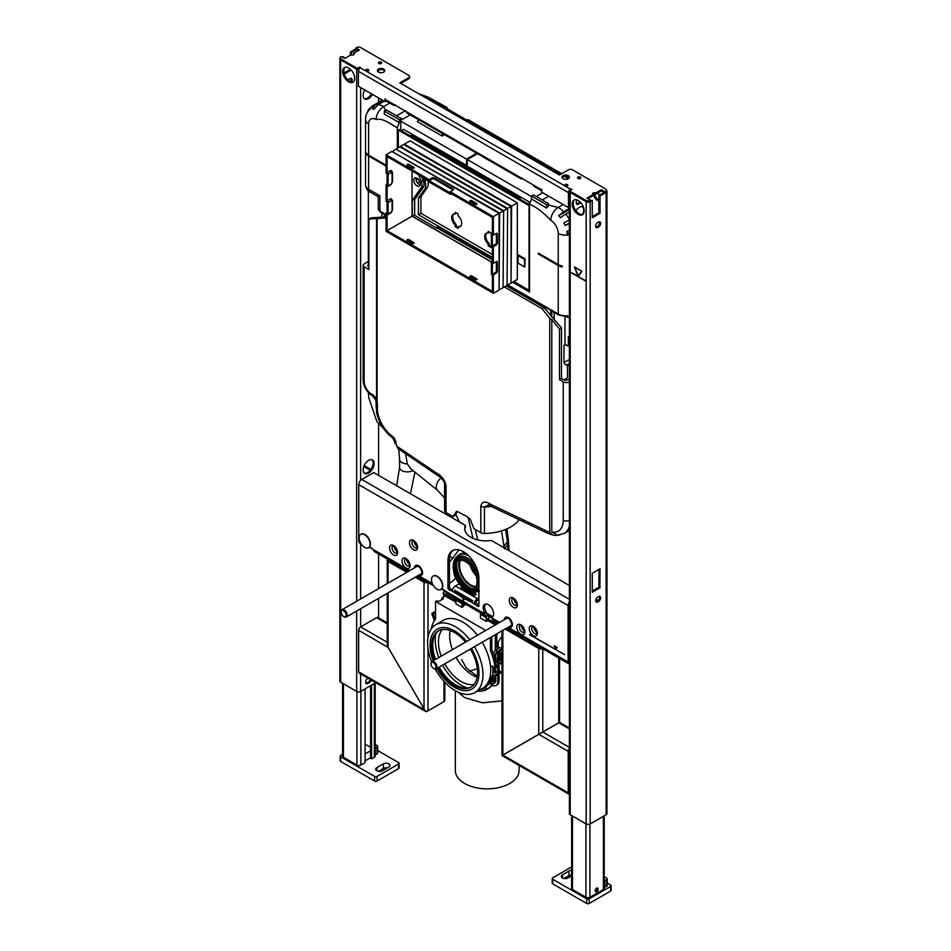 <?xml version="1.0" encoding="UTF-8"?>
<svg xmlns="http://www.w3.org/2000/svg" width="951" height="951" viewBox="0 0 951 951"><rect width="100%" height="100%" fill="white"/><g stroke="black" fill="none" stroke-linecap="round" stroke-linejoin="round"><path stroke-width="1.43" d="M443.844 108.259L446.863 107.368L447.588 108.985L466.798 120.076L465.55 120.801M502.247 139.345L468.558 119.897A3.531 2.033 120 0 0 466.798 120.076L500.476 139.524A3.531 2.033 -60 0 1 502.247 139.345A3.531 2.033 -60 0 1 502.473 139.524M561.768 173.712L502.996 139.773L499.976 140.677M567.462 377.832L564.026 379.829L567.462 377.832L567.462 365.933L569.387 364.827M564.751 344.868L563.979 345.32L563.979 362.533A2.817 1.629 -120 0 0 566.713 364.994L567.462 365.933M563.979 345.32A2.817 1.629 60 0 1 564.312 344.999A2.817 1.629 60 0 1 564.977 344.88L568.341 345.451L568.341 336.713A5.647 3.257 -0 0 0 569.387 336.725M567.117 345.795L569.387 344.856M386.094 166.092L368.619 156.012L368.619 189.285A10.58 6.11 180 0 1 365.529 184.969C366.515 189.332 367.942 191.638 369.796 191.876A5.647 3.257 -60 0 1 368.619 189.285L379.901 195.799L378.248 196.75L378.248 208.768A5.647 3.257 180 0 0 379.901 211.074A2.116 1.224 120 0 0 380.341 212.037L386.094 215.354M569.387 266.03A10.58 6.11 180 0 1 569.197 266.066L569.387 266.827M563.23 204.56L558.237 207.437A21.172 12.22 60 0 1 563.681 211.764L569.387 208.483M569.387 211.954L565.726 214.07A21.172 12.22 60 0 1 569.387 219.622M579.635 214.011L579.991 213.809A21.172 12.22 60 0 1 580.229 214.26M569.387 317.17A10.58 6.11 -0 0 1 567.64 317.444L567.64 315.72L566.867 316.671L558.677 314.995A2.116 1.224 120 0 1 558.237 314.032L507.834 284.931M567.64 315.72A10.58 6.11 180 0 1 558.237 314.032L558.237 265.484L538.278 253.965L538.278 253.097L558.237 264.616L558.237 233.364A10.58 6.11 -120 0 0 550.748 220.394A10.58 6.11 -60 0 1 558.237 207.437L548.501 205.036M531.538 196.061L546.504 204.703L548.501 203.55L533.535 194.907L531.538 196.061L531.538 198.973L529.541 204.12L529.541 291.993L512.577 282.197M397.316 148.237L397.316 127.779L399.313 122.631L399.313 119.719L401.31 118.566L386.344 109.924L384.347 111.077L399.313 119.719M368.619 155.144A10.58 6.11 180 0 1 366.111 152.838L366.111 153.693L386.094 165.236L368.619 155.144L368.619 123.892A10.58 6.11 -120 0 1 376.109 119.576C383.182 117.698 390.243 124.129 397.316 127.779M558.237 265.484A10.58 6.11 -0 0 0 562.243 266.934L562.243 266.066A10.58 6.11 180 0 1 558.237 264.616M531.538 198.973L546.504 208.067L548.501 205.951L548.501 203.55M479.066 154.609A12.767 7.37 180 0 1 477.236 153.8L467.298 159.542L531.538 196.631M536.281 196.488L542.771 192.744M567.117 185.6L566.071 186.206M548.751 196.203L542.272 199.948M567.64 317.444L566.356 316.695M563.681 211.764L558.689 215.687A19.056 10.996 60 0 1 560.484 217.731A10.58 2.235 -38.8 0 1 565.726 214.07M569.387 230.546L566.844 231.248A19.056 10.996 60 0 1 567.165 233.708A10.58 5.551 -4.2 0 0 569.387 233.292M569.506 219.859L563.907 222.974A19.056 10.996 60 0 1 565.108 225.518A10.58 1.866 -22.7 0 0 569.387 223.533M558.689 215.687L569.387 209.517M562.243 266.934L539.027 253.525L538.278 253.965M565.108 225.518L569.387 223.045M567.165 233.708L569.387 232.424M384.347 111.077L384.347 114.084L399.313 122.631M385.559 110.375L383.598 106.607A21.172 12.22 -120 0 0 378.141 104.646L374.159 109.163A19.056 10.996 60 0 0 372.364 109.127L375.098 107.546M400.811 130.37L400.811 121.157L466.549 159.114L476.487 153.373A12.767 7.37 180 0 1 475.084 152.315M401.31 118.566L400.811 121.157M365.683 117.377A19.056 10.996 60 0 1 365.98 115.416A19.056 10.996 60 0 1 366.004 115.297L369.059 108.949A10.58 8.44 39 0 0 367.74 111.564A19.056 10.996 60 0 1 368.94 110.411L372.316 106.013M370.319 107.736A10.58 8.44 39 0 0 369.059 108.949M383.11 100.568L376.109 104.598A10.58 8.345 84.9 0 0 372.364 109.127M366.111 153.693A10.58 6.11 -0 0 0 368.619 156.012M384.156 101.175L378.141 104.646M467.298 159.542L467.298 166.163M502.722 139.666L501.236 139.952L560.733 174.306M477.2 153.539L476.487 153.373M466.549 165.736L466.549 159.114M411.533 136.564L411.533 135.125L410.285 135.85L401.31 130.667L403.557 129.36L467.298 165.736M499.227 140.237L500.476 139.524M396.567 115.82L405.554 110.637M410.214 114.857L401.31 120.004M418.642 119.731L417.382 121.716L442.203 136.041L444.557 134.685M442.203 133.33L442.203 136.041M446.34 109.71L447.588 108.985M546.504 204.703L546.504 208.067M563.979 362.533L569.387 359.407M502.913 547.122L507.477 542.011L508.024 537.481M508.06 537.707L507.489 542.058L502.96 547.158M507.977 536.982L507.537 542.058L502.996 547.182M504.375 549.024L507.763 544.638L508.286 539.788M508.155 538.016L508.844 545.922L508.262 549.904L508.916 547.051M504.054 546.421A194.551 94.197 -126.9 0 1 504.244 547.895A195.252 94.601 -126.9 0 0 504.054 546.421L501.45 530.908M460.676 560.175A16.119 9.308 -120 0 0 462.852 576.52A16.119 9.308 -120 0 0 475.916 586.589M472.611 568.591A14.717 8.5 -120 0 0 474.597 572.026M458.156 560.65A16.119 9.308 -120 0 0 455.315 567.699A16.119 9.308 -120 0 0 466.715 587.456A16.119 9.308 -120 0 0 472.183 589.002A16.119 9.308 -120 0 0 474.24 588.526M465.55 561.649A16.119 9.308 -120 0 0 460.213 560.175A16.119 9.308 -120 0 0 457.609 560.924A16.119 9.308 -120 0 0 456.551 577.507A16.119 9.308 -120 0 0 471.137 589.596A16.119 9.308 -120 0 0 473.741 588.859A16.119 9.308 -120 0 0 477.081 581.62M471.007 590.06A16.476 9.51 -120 0 0 477.081 581.762A16.476 9.51 -120 0 0 465.431 561.577A16.476 9.51 -120 0 0 454.138 571.848A16.476 9.51 -120 0 0 471.007 590.06M464.385 552.293A20.458 11.816 -120 0 0 462.673 552.995A20.458 11.816 -120 0 0 462.103 553.363M507.549 549.809L508.119 548.965L508.262 549.904A21.314 12.672 -56.2 0 1 508.286 550.225M507.537 542.058A71.432 44.328 -141 0 1 507.763 544.638A174.259 60.032 103.9 0 1 508.119 548.965L508.191 548.846A172.583 58.166 103.4 0 0 507.822 544.483A72.133 44.887 -141.2 0 0 507.608 541.904M457.181 511.507L455.636 515.002L452.949 516.548L456.694 511.222L466.596 516.357L470.163 518.996L473.907 528.649L480.826 532.643A4.945 2.853 0 0 0 484.451 533.475L484.451 506.978L488.255 505.029L490.05 505.647A4.945 2.853 -60 0 1 489.028 503.388C484.523 500.927 481.788 501.843 480.826 506.134L480.826 532.643M444.592 484.118L444.592 510.461A4.945 2.853 0 0 0 444.592 510.544A4.945 2.853 0 0 0 446.043 512.565L452.949 516.548M559.901 534.973L554.599 535.496L551.794 534.7L549.749 532.215L549.749 318.323L542.022 308.695L504.351 286.952M386.094 218.671L384.846 217.957L377.107 218.647L377.095 407.967L376.56 412.354L375.907 400.323M519.198 519.721A38.813 22.408 180 0 1 484.451 533.475M386.094 216.864L370.866 217.862L368.869 219.015L377.107 218.647M569.387 379.033L568.46 379.568A3.531 2.033 180 0 1 563.479 379.568L561.482 378.415L561.482 327.905L544.02 307.542L506.336 285.799M368.869 267.219A3.531 2.033 180 0 1 367.835 265.769A3.531 2.033 180 0 1 368.346 264.723M569.387 526.331A28.934 16.702 -120 0 1 564.216 533.404L557.524 535.187L551.794 532.085L551.794 319.5L559.485 329.058L559.485 379.568L561.482 378.415M559.485 379.568L563.23 381.731L563.23 520.161A4.945 2.853 0 0 0 569.387 520.542M569.387 382.112A4.945 2.853 180 0 1 563.23 381.731M376.453 402.511L376.453 406.588C376.358 408.728 376.251 408.478 376.12 405.851L376.12 401.774A3.531 2.033 0 0 0 376.453 402.511L376.56 400.026A7.097 4.101 -120 0 0 372.114 394.368L371.365 393.94A10.188 5.884 60 0 1 364.162 381.458L364.162 266.803A3.531 2.033 180 0 1 363.127 265.365A3.531 2.033 180 0 1 363.627 264.33A4.945 2.853 180 0 1 364.388 263.76L368.346 261.466M364.162 266.803L368.869 269.525L368.869 219.015M376.12 401.774L375.74 399.789L372.103 395.557A3.531 2.033 120 0 1 371.365 393.94M376.56 400.026L376.56 218.326M444.592 483.964A4.945 2.853 0 0 0 444.592 484.035C444.89 482.264 442.988 479.613 438.863 476.094A4.945 2.853 -60 0 1 438.851 476.094L436.961 474.989L436.14 472.849L397.435 446.601A2.116 1.224 60 0 1 396.068 444.081L396.068 443.499A4.945 2.853 0 0 1 394.617 441.49L392.739 438.078C384.347 431.552 378.95 422.922 376.525 412.187L376.56 412.354M549.749 318.323L551.794 319.5M559.485 329.058L561.482 327.905M542.022 308.695L544.02 307.542M438.851 476.094A4.945 2.853 -60 0 1 437.829 473.824L436.14 472.849M554.599 535.496L548.358 533.606L491.976 506.752L490.716 504.363L489.028 503.388M386.094 217.232L384.846 217.957M421.614 176.517L423.326 180.94A7.763 4.482 60 0 1 423.326 187.276L414.684 199.567L414.684 215.413L436.937 228.264L437.781 227.598M458.192 228.49L458.192 226.79A7.061 4.077 -120 0 0 460.225 226.54A7.061 4.077 -120 0 0 458.192 215.794L458.192 214.094L455.196 212.358L455.196 214.07A7.061 4.077 -120 0 0 453.163 214.32A7.061 4.077 -120 0 0 455.196 225.066L455.196 226.766L458.192 228.49M491.37 235.028A7.061 4.077 -120 0 0 491.168 234.838L491.168 233.138L488.184 231.402L488.184 233.114A7.061 4.077 -120 0 0 486.151 233.364A7.061 4.077 -120 0 0 488.184 244.098L488.184 245.81L491.168 247.533L491.168 245.834A7.061 4.077 -120 0 0 491.429 245.881M427.463 179.905A10.128 5.849 60 0 1 427.272 187.644L420.913 196.679L420.913 213.262L492.368 254.511M455.196 214.07L456.195 212.941M453.698 214.094A7.061 4.077 -120 0 0 456.195 224.484L456.195 226.195L458.192 227.348M455.196 225.066L456.195 224.484M455.196 226.766L456.195 226.195M488.184 245.81L489.183 245.227L491.168 246.38M488.184 244.098L489.183 243.527L489.183 245.227M458.192 226.79L459.19 226.219A7.061 4.077 -120 0 0 460.688 226.195M488.184 233.114L489.183 231.985M486.686 233.138A7.061 4.077 -120 0 0 489.183 243.527M492.368 257.388L418.428 214.7L418.428 198.117L424.776 189.083A10.128 5.849 -120 0 0 424.776 180.809L423.54 177.635M418.428 198.117L420.913 196.679M418.428 214.7L420.913 213.262M436.937 228.264L436.937 227.111L492.368 259.124M411.533 135.125L520.316 197.927L519.068 198.652L528.043 203.835L529.671 202.896M420.318 183.983A4.66 2.687 60 0 1 419.355 186.123A4.66 2.687 60 0 1 414.695 183.424A4.66 2.687 60 0 1 414.695 178.051A4.66 2.687 60 0 1 418.285 179.299A4.66 2.687 60 0 1 420.318 183.983M491.405 261.905L412.282 216.222L412.282 200.352L421.352 187.466A7.061 4.077 -120 0 0 421.352 181.7L418.678 174.829M416.11 177.908A4.66 2.687 -120 0 0 416.942 182.128A4.66 2.687 -120 0 0 420.187 184.969M414.684 215.009L414.529 199.056L423.587 186.17A7.061 4.077 -120 0 0 424.015 185.314M414.529 199.056L412.282 200.352M414.529 214.926L412.282 216.222M492.368 259.873L437.282 228.062M518.818 255.26L518.069 255.688L518.069 263.177L524.56 266.922L524.56 259.433L518.069 255.688L518.069 254.82L525.059 258.862L524.809 266.779M466.917 165.95L529.826 202.266M476.677 278.809A1.129 0.654 180 0 1 475.084 279.737L470.186 276.907A1.129 0.654 180 0 1 471.791 275.98L476.677 278.809L476.677 279.737M476.677 203.478A1.129 0.654 180 0 1 475.084 204.394L470.186 201.576A1.129 0.654 180 0 1 471.791 200.649L476.677 203.478L476.677 204.394M476.285 279.879L471.791 277.288A1.129 0.654 -0 0 0 470.579 277.133M476.285 204.548L471.791 201.945A1.129 0.654 -0 0 0 470.579 201.802M413.804 242.505A1.129 0.654 180 0 1 412.211 243.432L407.325 240.615A1.129 0.654 180 0 1 408.918 239.688L413.804 242.505L413.804 243.432M413.804 167.174A1.129 0.654 180 0 1 412.211 168.101L407.325 165.272A1.129 0.654 180 0 1 408.918 164.357L413.804 167.174L413.804 168.101M413.412 243.575L408.918 240.983A1.129 0.654 -0 0 0 407.717 240.841M413.412 168.244L408.918 165.652A1.129 0.654 -0 0 0 407.717 165.498M495.364 244.312A1.415 0.82 120 0 0 496.363 242.576L496.363 233.364A1.415 0.82 -60 0 1 497.064 233.292A1.415 0.82 -60 0 1 497.361 233.934L497.361 243.159A1.415 0.82 -60 0 1 496.363 244.882L493.367 246.618L492.368 246.036L495.364 244.312L496.363 244.882M492.368 246.036L492.368 234.517L493.367 235.087L496.363 233.364L497.361 233.934M497.361 262.167L497.361 271.392A1.415 0.82 -60 0 1 496.363 273.115L493.367 274.851L492.368 274.268L495.364 272.545A1.415 0.82 120 0 0 496.363 270.809L496.363 261.596A1.415 0.82 -60 0 1 497.064 261.525A1.415 0.82 -60 0 1 497.361 262.167L496.363 261.596L493.367 263.32L493.367 246.618M492.368 274.268L492.368 262.749L493.367 263.32M493.367 235.087L493.367 216.65L450.203 191.733L450.203 192.887L429.246 180.785L429.246 179.632L386.094 154.716L386.094 173.153L387.081 173.736L387.081 185.255L386.094 184.672L386.094 201.386L387.081 201.969L387.081 213.488L386.094 212.905L386.094 231.343L493.367 293.288L493.367 274.851M493.367 293.288L499.085 289.984L499.085 213.357L391.8 151.423L386.094 154.716M493.367 216.65L499.632 213.036L499.085 289.354M451.618 193.849L450.917 194.254A1.415 0.82 60 0 0 451.202 193.612L492.368 217.375L492.368 233.364A1.415 0.82 -120 0 0 491.667 233.292A1.415 0.82 -120 0 0 491.37 233.934L491.37 245.465A1.415 0.82 -120 0 0 492.368 247.189L492.368 261.596A1.415 0.82 -120 0 0 491.667 261.525A1.415 0.82 -120 0 0 491.37 262.167L491.37 273.698A1.415 0.82 -120 0 0 492.368 275.421L492.368 291.41L387.081 230.629L387.081 214.641A1.415 0.82 60 0 0 387.794 214.712L390.79 212.976A1.415 0.82 -120 0 0 391.075 212.335L388.079 214.058A1.415 0.82 60 0 1 387.794 214.712M386.094 184.672L387.081 184.102M386.094 212.905L387.081 212.335M450.917 194.254A1.415 0.82 60 0 1 450.203 194.182L429.246 182.081A1.415 0.82 60 0 1 428.247 180.357L387.081 156.594L387.081 172.583A1.415 0.82 60 0 1 388.079 174.306L388.079 185.825A1.415 0.82 60 0 1 387.794 186.479A1.415 0.82 60 0 1 387.081 186.408L387.081 200.816A1.415 0.82 60 0 1 388.079 202.539L388.079 214.058M387.081 172.583L390.076 170.847A1.415 0.82 60 0 1 391.075 172.583A1.415 0.82 -60 0 1 392.074 173.153L392.074 182.378A1.415 0.82 180 0 0 392.49 181.796L392.49 172.583A1.415 0.82 180 0 1 392.074 173.153L392.074 181.225M390.076 170.847A2.817 1.629 -60 0 1 391.491 170.704L392.49 172.583M387.081 200.816L390.076 199.08A2.817 1.629 -60 0 1 391.491 198.937L392.49 200.816A1.415 0.82 180 0 1 392.074 201.386L392.074 210.611A1.415 0.82 -60 0 1 391.075 212.335M429.246 179.632L432.241 177.908A1.415 0.82 180 0 1 434.238 177.908L453.199 188.857A1.415 0.82 180 0 1 453.615 189.427A1.415 0.82 180 0 1 453.199 190.01L450.203 191.733M429.246 180.785L432.241 179.061A1.415 0.82 180 0 1 434.238 179.061L453.199 190.01L453.199 188.857M387.081 230.629L412.033 216.222L491.382 262.036M412.033 170.99L412.033 216.222M499.085 289.068L499.632 289.675L503.079 287.678L503.626 210.73L503.079 287.047M392.608 151.875L499.632 213.036L503.079 211.051L395.794 149.117L392.347 151.732M503.079 286.762L503.626 287.368L507.073 285.371L507.608 208.435L507.073 284.741M396.591 149.569L503.626 210.73L507.073 208.744L399.789 146.811L396.341 149.426M507.073 284.456L507.608 285.062L511.056 283.077L511.056 206.438L403.783 144.504L400.335 146.49L507.608 208.435L511.602 206.129L511.056 282.447M511.056 282.15L511.602 282.756L517.32 279.451L517.32 202.825L410.036 140.891L404.33 144.183L511.602 206.129L517.32 202.825M398.314 147.655L398.314 130.085L529.041 205.559L529.041 290.257L513.825 281.472M529.541 204.703L399.313 129.514L398.314 130.085M444.592 497.955L437.531 490.3A7.763 4.482 -60 0 1 436.414 488.303A7.763 4.482 -60 0 1 441.133 477.901M442.477 585.982A7.763 4.482 60 0 1 440.86 589.537A7.763 4.482 60 0 1 433.097 585.055A7.763 4.482 60 0 1 433.109 576.092A7.763 4.482 60 0 1 439.089 578.172A7.763 4.482 60 0 1 442.477 585.982M437.543 490.3L411.046 469.033L407.254 463.862L405.625 453.734M370.117 544.21A7.763 4.482 60 0 1 368.512 547.764A7.763 4.482 60 0 1 360.75 543.283A7.763 4.482 60 0 1 360.75 534.319A7.763 4.482 60 0 1 366.729 536.4A7.763 4.482 60 0 1 370.117 544.21M488.327 615.915L489.076 617.865L487.827 618.59L487.827 620.575L486.33 621.443L480.35 617.984L480.612 612.884M486.33 621.443L486.33 617.639L480.35 614.191M486.33 617.639L486.698 615.879M464.587 603.635L463.375 604.467L463.375 606.465L461.889 607.332L462.15 602.233M461.889 607.332L455.898 603.873L455.898 600.069L461.889 603.528M455.898 600.069L456.159 598.773M445.163 595.944L441.93 597.822L443.428 598.678L438.435 601.567L436.937 600.699L435.57 601.496L485.723 630.454M502.021 636.005L498.193 641.973L498.193 646.205L496.814 647.001L496.814 633.818M502.021 658.472A45.862 26.485 -120 0 0 499.929 650.841M498.942 648.083A45.862 26.485 -120 0 0 498.193 646.205M441.93 599.546L441.93 597.822M431.243 628.92A45.862 26.485 -120 0 1 435.57 618.982L435.57 601.496M491.952 666.021L495.091 667.84L496.47 667.043A45.862 26.485 -120 0 0 491.822 649.878L491.822 636.706M490.454 637.491L490.454 650.674L491.822 649.878M495.316 634.686L495.316 650.353M499.061 662.776L501.462 664.167A45.862 26.485 -120 0 0 499.061 653.182M497.563 648.867A45.862 26.485 -120 0 0 496.814 647.001M490.454 665.736L491.453 666.306M495.091 667.84A45.862 26.485 -120 0 0 490.454 650.674M492.202 666.164L490.585 667.103M494.318 667.388L494.318 672.63A1.759 1.022 60 0 1 496.018 673.807A1.759 1.022 60 0 1 495.946 675.745A1.759 1.022 60 0 1 494.318 674.937L494.318 681.273A5.647 3.257 60 0 1 493.153 683.852A5.647 3.257 60 0 1 490.336 683.579L491.608 684.316A6.348 3.661 -120 0 0 490.336 683.793L490.336 682.212A8.214 4.743 60 0 1 491.608 682.782L490.336 682.045A3.78 2.175 -120 0 0 492.214 682.236A3.78 2.175 -120 0 0 492.82 681.51L492.82 666.532M488.018 682.39L490.336 682.212M490.336 683.793L487.673 684.435L485.093 686.693A39.514 22.812 60 0 1 482.644 688.5A39.514 22.812 60 0 1 479.839 689.725M495.055 659.507A1.759 1.022 60 0 1 496.22 661.064A1.759 1.022 60 0 1 495.946 662.49L497.444 661.623A1.759 1.022 -120 0 0 497.813 660.814A1.759 1.022 -120 0 0 497.123 659.126A1.759 1.022 -120 0 0 495.816 658.508L495.816 654.371L494.318 655.227L494.318 656.879M495.816 658.508L494.924 659.031M495.816 654.371L497.813 651.53L497.813 674.069A1.759 1.022 -120 0 0 497.123 672.381A1.759 1.022 -120 0 0 495.816 671.763L494.318 672.63M495.816 671.763L495.816 667.424M492.82 680.607L490.336 682.045M493.177 653.396L495.495 650.115A1.058 0.606 60 0 1 496.779 651.732L494.318 655.227M434.417 620.599L431.98 614.322A1.058 0.606 60 0 1 433.276 614.191L435.285 619.351M495.946 675.745L497.444 674.877A1.759 1.022 -120 0 0 497.813 674.069L497.813 681.558A8.464 4.886 60 0 1 496.065 685.433L497.314 684.72A8.464 4.886 -120 0 0 499.061 680.845L499.061 650.805L497.813 651.53M499.061 652.077L501.022 649.283L496.779 651.732M496.065 685.433A8.464 4.886 60 0 1 491.822 685.017L493.105 685.754A3.531 2.033 -120 0 0 491.334 685.576A3.531 2.033 -120 0 0 491.001 685.861A42.343 24.441 60 0 1 487.055 689.225A42.343 24.441 60 0 1 486.211 689.677A1.759 1.022 -120 0 0 486.532 688.381A1.759 1.022 -120 0 0 485.545 686.836L484.047 687.692A1.759 1.022 60 0 1 485.034 689.249A1.759 1.022 60 0 1 484.725 690.521A1.759 1.022 60 0 1 483.465 690.153A1.759 1.022 60 0 1 482.609 688.524L485.64 686.777A39.514 22.812 -120 0 0 489.099 683.9M493.153 683.852L494.651 682.996A5.647 3.257 -120 0 0 495.816 680.405L495.816 675.792M501.022 649.283A1.058 0.606 -120 0 0 499.727 647.667L495.768 649.949M499.061 660.695L500.19 660.042A1.759 1.022 -120 0 0 500.404 658.461A1.759 1.022 -120 0 0 499.061 656.963M499.061 673.95L500.19 673.296A1.759 1.022 -120 0 0 500.404 671.715A1.759 1.022 -120 0 0 499.061 670.205M487.055 689.225L488.303 688.5A42.343 24.441 -120 0 0 492.024 685.409M484.023 690.533A42.343 24.441 60 0 1 477.414 691.115M433.941 621.383L433.941 619.374M486.187 689.677A1.759 1.022 -120 0 0 486.223 689.665L484.725 690.521M343.917 616.64A4.232 2.449 -120 0 0 344.179 616.807A4.232 2.449 -120 0 0 346.295 617.021A4.232 2.449 -120 0 0 347.174 615.083A4.232 2.449 -120 0 0 345.32 610.815A4.232 2.449 -120 0 0 342.063 609.686A4.232 2.449 -120 0 0 341.183 611.624A4.232 2.449 -120 0 0 341.195 611.933M346.176 615.083A3.531 2.033 60 0 1 343.68 616.521A3.531 2.033 60 0 1 341.183 612.194A3.531 2.033 60 0 1 343.68 610.756A3.531 2.033 60 0 1 346.176 615.083M433.727 668.494A4.232 2.449 -120 0 0 433.989 668.66A4.232 2.449 -120 0 0 436.105 668.874A4.232 2.449 -120 0 0 436.985 666.936A4.232 2.449 -120 0 0 435.142 662.669A4.232 2.449 -120 0 0 431.873 661.539A4.232 2.449 -120 0 0 430.993 663.477A4.232 2.449 -120 0 0 431.005 663.786M435.986 666.936A3.531 2.033 60 0 1 433.49 668.375A3.531 2.033 60 0 1 430.993 664.048A3.531 2.033 60 0 1 433.49 662.609A3.531 2.033 60 0 1 435.986 666.936M364.281 98.583A7.763 4.482 120 0 0 371.508 93.864M372.507 94.446A7.763 4.482 -60 0 1 364.744 98.928A7.763 4.482 -60 0 1 363.139 95.373A7.763 4.482 -60 0 1 364.744 89.965M365.873 683.234A3.174 1.831 120 0 0 366.884 682.925L368.37 682.057A3.174 1.831 120 0 0 370.355 679.549M371.354 680.12A3.174 1.831 -60 0 1 369.368 682.64L367.871 683.496A3.174 1.831 -60 0 1 366.29 683.65A3.174 1.831 -60 0 1 365.802 681.106A3.174 1.831 -60 0 1 367.871 678.313L368.049 678.218M364.281 473.087A7.763 4.482 120 0 0 371.508 468.379A7.763 4.482 120 0 0 371.972 459.761M363.139 469.889A7.763 4.482 -60 0 1 366.527 462.067A7.763 4.482 -60 0 1 372.507 459.987A7.763 4.482 -60 0 1 372.507 468.95A7.763 4.482 -60 0 1 364.744 473.432A7.763 4.482 -60 0 1 363.139 469.889M348.114 80.122A2.996 1.736 -60 0 1 349.29 79.028L350.039 78.588A2.996 1.736 -60 0 1 351.537 78.446A2.996 1.736 -60 0 1 351.49 81.976M350.36 81.608A2.996 1.736 120 0 0 350.955 78.303M350.36 55.217L350.562 51.925L351.561 52.507L351.359 54.849M350.562 52.222L351.561 52.792M343.786 72.264L343.977 68.9M343.775 57.06L342.182 56.763M343.977 57.809L343.977 57.167M350.36 52.329L351.359 52.911M343.929 73.037L350.408 69.304M351.133 70.041L344.203 74.035M355.9 48.846L350.562 51.925M356.649 49.571L351.561 52.507M344.963 67.343A8.464 4.886 -120 0 0 344.274 74.249A8.464 4.886 -120 0 0 349.659 81.251A8.464 4.886 -120 0 0 353.368 81.917M348.66 81.834A8.464 4.886 60 0 1 343.133 74.368A8.464 4.886 60 0 1 344.428 67.58A8.464 4.886 60 0 1 352.904 72.478A8.464 4.886 60 0 1 352.904 82.25A8.464 4.886 60 0 1 348.66 81.834M343.775 57.001L343.18 57.345M340.684 682.2A2.817 1.629 180 0 1 339.852 681.047L339.852 58.784A2.817 1.629 0 0 0 340.684 59.937L340.684 682.2L356.649 691.425L356.649 611.041M340.101 58.118A2.817 1.629 0 0 0 339.852 58.784M356.649 601.258L356.649 69.161L340.684 59.937M357.54 69.506A2.817 1.629 0 0 0 358.836 69.625M375.776 682.675L360.643 691.425A2.817 1.629 180 0 1 356.649 691.425M359.454 68.674A1.415 0.82 180 0 1 358.729 68.817M378.605 70.172L378.605 72.181M378.605 97.965L378.605 102.328M378.605 423.766L378.605 475.357M378.605 553.993L378.605 588.586M378.605 598.357L378.605 618.828M574.88 267.469L578.196 276.004L581.75 271.142L574.88 267.469L581.75 271.142M578.196 276.004L581.501 271.285M578.125 276.384L574.452 266.934L581.941 271.249L578.267 276.468L585.685 281.044L570.707 272.402L578.267 275.956M570.707 272.402L585.685 280.759M606.465 190.378A2.817 1.629 180 0 1 606.964 191.306L606.964 813.569A2.817 1.629 0 0 1 606.132 814.722L590.167 823.935A2.817 1.629 0 0 1 586.173 823.935L570.208 814.722L570.208 192.459L586.173 201.671A2.817 1.629 180 0 0 590.167 201.671L592.271 200.459L590.416 200.376M578.196 214.344A8.464 4.886 60 0 1 572.668 206.89A8.464 4.886 60 0 1 573.964 200.102A8.464 4.886 60 0 1 582.428 204.988A8.464 4.886 60 0 1 582.428 214.771A8.464 4.886 60 0 1 578.196 214.344M575.854 210.67A7.763 4.482 -60 0 1 583.07 207.056A7.763 4.482 -60 0 1 583.534 207.389M582.559 214.522A7.763 4.482 120 0 0 582.547 206.819M580.728 202.634A3.174 1.831 -60 0 1 579.944 203.252L578.446 204.12A3.174 1.831 -60 0 1 576.853 204.275A3.174 1.831 -60 0 1 577.221 200.055M576.437 203.847A3.174 1.831 120 0 0 577.447 203.55L578.945 202.682A3.174 1.831 120 0 0 579.944 201.838M595.861 227.099A2.996 1.736 120 0 0 596.776 226.814L597.525 226.374A2.996 1.736 120 0 0 599.439 221.761M598.524 222.059A2.996 1.736 -60 0 1 600.022 221.904A2.996 1.736 -60 0 1 600.485 224.305A2.996 1.736 -60 0 1 598.524 226.956L597.775 227.384A2.996 1.736 -60 0 1 596.277 227.539A2.996 1.736 -60 0 1 595.825 225.125A2.996 1.736 -60 0 1 597.775 222.486L598.524 222.059M595.861 601.614A2.996 1.736 120 0 0 596.776 601.317L597.525 600.889A2.996 1.736 120 0 0 599.439 596.277M598.524 596.562A2.996 1.736 -60 0 1 600.022 596.42A2.996 1.736 -60 0 1 600.485 598.821A2.996 1.736 -60 0 1 598.524 601.46L597.775 601.9A2.996 1.736 -60 0 1 596.277 602.042A2.996 1.736 -60 0 1 595.825 599.641A2.996 1.736 -60 0 1 597.775 597.002L598.524 596.562M599.047 195.395L600.045 196.263L599.047 195.395L604.147 192.459M600.045 196.263L600.045 213.25L592.271 217.743L592.271 200.518M599.855 196.37L599.047 195.68M599.855 211.348L598.857 210.777L598.857 195.799M600.045 213.25L599.047 212.679L599.047 210.896M592.271 216.602L599.047 212.679M592.271 591.106L599.047 587.195L599.047 585.4M599.855 585.864L600.045 587.766L592.271 592.259L592.271 573.251L600.045 568.757L599.855 585.864L598.857 585.293L599.047 569.328M606.964 191.306A2.817 1.629 180 0 1 606.132 192.459L600.045 195.965M600.045 570.766L599.047 570.196M599.855 570.885L598.857 570.303M600.045 587.766L599.047 587.195M597.62 193.053A4.589 2.651 60 0 1 599.451 195.169M598.857 200.661A4.589 2.651 60 0 1 595.302 198.486A4.589 2.651 60 0 1 593.971 193.921M594.91 193.933A4.589 2.651 -120 0 0 598.857 199.972M574.487 199.865A8.464 4.886 -120 0 0 573.81 206.771A8.464 4.886 -120 0 0 579.195 213.773A8.464 4.886 -120 0 0 582.904 214.427M569.459 191.686A2.817 1.629 180 0 1 569.387 191.306L569.387 813.569A2.817 1.629 0 0 0 570.208 814.722M555.622 648.998L556.929 647.346L554.552 646.252L555.622 648.998L556.929 647.346M556.68 647.488L554.552 646.252M555.681 648.962L554.124 645.717L557.108 647.441L555.693 649.474L564.597 654.621L529.671 634.448L555.539 649.39M564.597 654.621L529.671 634.733M463.553 602.708L463.553 601.614A4.232 2.449 120 0 0 463.803 602.851L463.553 602.708A4.232 2.449 -60 0 1 463.303 601.46L463.553 599.011A1.415 0.82 -120 0 0 463.803 599.154L463.553 599.011M463.303 599.154A1.415 0.82 60 0 1 462.436 597.501L454.447 592.318A4.232 2.449 -60 0 1 454.851 590.357L472.813 600.735A4.232 2.449 120 0 0 472.409 602.684L464.433 598.654A1.415 0.82 60 0 1 464.136 599.308A1.415 0.82 60 0 1 463.553 599.296L463.553 601.614L484.641 613.775L484.641 612.824A7.406 4.279 60 0 1 484.677 604.337A7.406 4.279 60 0 1 492.059 608.581A7.406 4.279 60 0 1 492.119 617.151L492.119 618.102A4.232 2.449 120 0 0 492.998 620.04L498.372 623.143M462.436 597.501L463.933 596.646A1.415 0.82 -120 0 0 464.932 598.369M464.433 598.654L465.931 597.787L472.54 601.614M454.447 592.318L448.955 589.727A1.415 0.82 60 0 1 447.957 588.003L447.957 560.626A21.873 12.625 60 0 1 452.498 550.617A21.873 12.625 60 0 1 469.354 556.478A21.873 12.625 60 0 1 478.9 578.493L478.9 605.858A1.415 0.82 60 0 1 478.603 606.5A1.415 0.82 60 0 1 477.901 606.429L472.409 602.684M541.333 647.512A4.232 2.449 -60 0 1 540.275 647.334A4.232 2.449 -60 0 1 539.395 645.396L541.143 646.407A4.232 2.449 120 0 0 542.022 648.344L568.971 663.905A4.232 2.449 120 0 0 569.387 664.06M541.143 646.407L568.092 661.967L568.092 605.502L358.765 484.653L358.765 541.107L360.037 541.844M369.868 546.968L373.612 549.678L369.392 547.253M387.651 558.784A4.232 2.449 -60 0 1 386.593 558.606A4.232 2.449 -60 0 1 385.714 556.668L387.461 557.678A4.232 2.449 120 0 0 388.341 559.616L408.561 571.289M426.571 581.251A4.232 2.449 -60 0 1 425.513 581.073A4.232 2.449 -60 0 1 424.633 579.135L426.381 580.146A4.232 2.449 120 0 0 427.261 582.083L431.873 584.746A4.232 2.449 -60 0 1 430.993 582.808L432.384 583.617M442.227 588.74L445.971 591.451L441.751 589.026M569.387 585.507L491.358 540.453A21.172 12.22 180 0 1 464.718 528.649A21.172 12.22 180 0 1 465.431 525.487L465.431 527.223A21.172 12.22 0 0 0 464.766 529.517M358.765 484.653A4.232 2.449 -60 0 1 361.76 479.459L373.743 472.552L465.431 525.487M533.975 627.256A3.97 2.294 -120 0 0 536.804 632.165M521.493 625.817A3.97 2.294 -120 0 0 524.334 630.715M514.015 599.023A3.97 2.294 -120 0 0 516.845 603.933M406.731 559.557A3.97 2.294 -120 0 0 409.572 564.466M394.261 546.587A3.97 2.294 -120 0 0 397.09 551.497M414.22 541.404A3.97 2.294 -120 0 0 417.049 546.314M433.026 584.913A4.232 2.449 -60 0 1 431.873 584.746M568.092 661.967A4.232 2.449 120 0 0 568.971 663.905M499.608 622.429L487.625 615.511A4.232 2.449 -60 0 1 485.509 615.725A4.232 2.449 -60 0 1 484.641 613.775M452.985 558.285L449.764 556.43M487.625 615.511L487.625 613.775L492.677 616.7M474.906 595.195L462.578 588.491M478.9 599.522L477.402 600.39A2.116 1.224 120 0 0 475.904 602.982L478.9 605.288M452.45 591.165A4.232 2.449 -60 0 1 455.446 585.982L459.214 583.807M478.9 592.14L478.044 591.653M472.659 592.176L476.403 594.339L474.561 595.397L461.08 587.623L462.186 586.981M462.935 587.623L462.935 588.289M454.447 592.889L455.945 592.033L463.933 596.646M455.993 591.011A2.116 1.224 120 0 0 455.945 591.451L455.945 592.033M385.714 556.668L373.612 549.678A4.232 2.449 120 0 0 374.492 551.616L386.593 558.606M484.641 612.824L486.139 611.968L486.139 612.919A2.116 1.224 120 0 0 486.567 613.882A2.116 1.224 120 0 0 487.625 613.775L486.139 612.919M485.497 604.04A7.406 4.279 -120 0 0 486.139 611.968M463.303 601.46L445.971 591.451A4.232 2.449 120 0 0 446.839 593.388L485.509 615.725M478.9 597.787L477.402 598.654A4.232 2.449 120 0 0 474.406 603.837M361.142 543.913L359.644 543.045A4.232 2.449 -60 0 1 358.765 541.107M453.27 550.225A21.873 12.625 -120 0 0 449.454 559.77L449.454 587.136A1.415 0.82 -120 0 0 450.453 588.859L452.581 590.084M474.406 604.42L475.904 603.552M569.387 601.9A4.232 2.449 120 0 0 568.092 605.502M522.812 178.336L522.313 178.622A2.817 1.629 -60 0 1 520.898 178.764A2.817 1.629 -60 0 1 520.316 177.48L533.784 185.255A2.817 1.629 120 0 0 534.367 186.551L541.357 190.58A2.817 1.629 -60 0 1 540.774 189.285L541.773 189.285L541.773 192.161L568.46 207.58L568.46 192.601A2.817 1.629 -60 0 1 570.457 189.142L571.955 189.427L569.459 190.866L569.459 192.019L585.923 201.529A2.817 1.629 -0 0 0 589.917 201.529L589.917 200.376A2.817 1.629 180 0 1 585.923 200.376L569.459 190.866M395.568 104.883L395.069 105.169A2.817 1.629 -60 0 1 393.655 105.311A2.817 1.629 -60 0 1 393.072 104.016L406.553 111.79A2.817 1.629 120 0 0 407.135 113.086L520.898 178.764M393.072 104.016L386.094 99.986L385.096 101.709L385.096 98.833L386.094 99.986A2.817 1.629 120 0 0 386.677 101.27L393.655 105.311M408.787 78.802A2.817 1.629 -0 0 0 409.619 77.649L409.619 76.508A2.817 1.629 180 0 1 408.787 77.649L408.787 78.802L400.811 83.415M358.396 50.569L355.9 49.131L356.649 47.55A2.817 1.629 180 0 1 360.643 47.55L408.787 75.355A2.817 1.629 180 0 1 409.619 76.508M606.465 190.152A2.817 1.629 180 0 1 605.632 191.306L605.632 192.459A2.817 1.629 -0 0 0 606.465 191.306L606.465 190.152A2.817 1.629 180 0 0 605.632 188.999L572.454 169.837A2.817 1.629 180 0 0 568.46 169.837L559.485 175.032L399.812 82.844L408.787 77.649M563.099 178.705A3.709 2.14 180 0 1 562.017 177.183A3.709 2.14 180 0 1 565.726 175.043A3.709 2.14 180 0 1 569.423 177.183A3.709 2.14 180 0 1 567.141 179.168A3.709 2.14 180 0 1 563.099 178.705M578.018 178.443A1.652 0.963 180 0 1 577.53 177.766A1.652 0.963 180 0 1 579.195 176.803A1.652 0.963 180 0 1 580.847 177.766A1.652 0.963 180 0 1 579.825 178.645A1.652 0.963 180 0 1 578.018 178.443M565.049 185.932A1.652 0.963 180 0 1 564.561 185.255A1.652 0.963 180 0 1 566.214 184.292A1.652 0.963 180 0 1 567.878 185.255A1.652 0.963 180 0 1 566.855 186.134A1.652 0.963 180 0 1 565.049 185.932M365.957 70.98A1.652 0.963 180 0 1 365.469 70.303A1.652 0.963 180 0 1 367.134 69.352A1.652 0.963 180 0 1 368.786 70.303A1.652 0.963 180 0 1 367.764 71.194A1.652 0.963 180 0 1 365.957 70.98M378.926 63.491A1.652 0.963 180 0 1 378.439 62.814A1.652 0.963 180 0 1 380.103 61.863A1.652 0.963 180 0 1 381.755 62.814A1.652 0.963 180 0 1 380.733 63.705A1.652 0.963 180 0 1 378.926 63.491M378.474 72.11A3.709 2.14 180 0 1 377.392 70.6A3.709 2.14 180 0 1 381.101 68.46A3.709 2.14 180 0 1 384.798 70.6A3.709 2.14 180 0 1 382.516 72.573A3.709 2.14 180 0 1 378.474 72.11M355.9 47.978L359.395 49.999L353.653 53.315A1.759 1.022 180 0 1 354.176 54.029A1.759 1.022 180 0 1 353.083 54.968A1.759 1.022 180 0 1 351.157 54.754L344.928 58.356L340.933 56.62A2.817 1.629 180 0 0 340.101 57.773A2.817 1.629 180 0 0 340.933 58.926L357.398 68.436L359.894 66.998L360.393 67.854A2.817 1.629 120 0 0 358.396 71.313L358.396 86.291L385.096 101.709M590.416 200.09L586.922 198.07L593.162 194.468A1.759 1.022 180 0 1 592.651 193.754A1.759 1.022 180 0 1 593.733 192.815A1.759 1.022 180 0 1 595.659 193.029L601.401 189.713L604.895 191.733L604.895 192.887L601.401 190.866L595.659 194.182A1.759 1.022 -0 0 0 592.96 194.325M605.632 191.306L604.895 191.733M605.632 192.459L604.895 192.887M593.162 194.468L593.162 195.621L587.92 198.652M359.942 68.175L357.398 69.589L357.398 68.436M340.101 57.773L340.101 58.926A2.817 1.629 -0 0 0 340.933 60.079L357.398 69.589M353.867 54.611A1.759 1.022 -0 0 0 353.653 54.469L353.653 53.315M567.545 185.825A1.652 0.963 -0 0 0 564.894 185.825M580.514 178.336A1.652 0.963 -0 0 0 577.863 178.336M569.292 177.766A3.709 2.14 -0 0 0 565.726 176.197A3.709 2.14 -0 0 0 562.148 177.766M368.453 70.885A1.652 0.963 -0 0 0 365.802 70.885M381.422 63.396A1.652 0.963 -0 0 0 378.771 63.396M384.668 71.17A3.709 2.14 -0 0 0 381.101 69.613A3.709 2.14 -0 0 0 377.535 71.17M601.401 189.713L601.401 190.866M595.659 193.029L595.659 194.182M570.957 188.857L570.957 190.01M359.894 66.998L359.894 68.151M568.46 207.58L569.387 207.045M387.259 593.365L387.259 644.516L388.079 647.298L425.501 711.289L388.044 647.322L387.259 644.053M360.643 608.735L360.643 626.887A2.817 1.629 120 0 0 358.646 630.347L388.044 647.322M387.259 642.258L360.643 626.887L376.608 617.674L387.259 623.82M387.259 622.869L378.022 617.532A2.817 1.629 120 0 0 376.608 617.674M423.98 709.553L358.646 671.834A2.817 1.629 120 0 0 359.228 673.118L425.691 711.491A2.817 1.629 -60 0 1 425.466 711.312M443.083 702.135A2.817 1.629 -60 0 1 443.071 702.135L427.106 711.36A2.817 1.629 -60 0 1 425.691 711.491M358.646 671.834L358.646 630.347M425.501 711.289A2.817 1.629 0 0 0 427.998 710.837L443.974 701.624A2.817 1.629 0 0 0 444.795 700.471A2.817 1.629 0 0 0 444.747 700.174M427.748 582.369A2.817 1.629 180 0 1 424.015 582.238L415.266 577.186M406.802 572.3L388.079 561.494A2.817 1.629 180 0 1 387.259 560.341A2.817 1.629 180 0 1 387.937 559.283M416.265 576.615L425.014 581.655A1.415 0.82 0 0 0 426.856 581.739M388.876 559.925A1.415 0.82 0 0 0 388.674 560.341A1.415 0.82 0 0 0 389.078 560.924L407.801 571.729M569.387 750.018A1.415 0.82 120 0 0 569.209 750.767L569.209 792.254M569.387 728.014L559.592 722.368L502.104 755.558A2.817 1.629 120 0 0 502.342 755.748L568.805 794.121A2.817 1.629 -60 0 1 568.211 792.825L568.211 751.338A2.817 1.629 -60 0 1 569.387 748.568M542.51 648.63A2.817 1.629 180 0 1 538.777 648.499L505.088 629.039M502.021 630.81L502.021 755.201A2.817 1.629 -0 0 0 502.069 755.498L559.557 722.308L558.736 722.784L558.736 657.997M506.087 628.468L539.776 647.916A1.415 0.82 0 0 0 541.618 648M370.569 685.683L370.569 758.292L371.568 758.862L374.361 757.246A2.817 1.629 0 0 0 375.193 756.093L375.193 683.02M370.831 469.425L364.174 465.586M342.598 683.305L342.598 756.093A2.817 1.629 0 0 0 343.43 757.246L356.898 765.032A2.817 1.629 0 0 0 360.893 765.032L365.077 762.607L365.077 688.857M363.781 466.513L370.224 470.222M371.568 685.112L371.568 758.862M342.598 754.274L340.684 755.379A1.759 1.022 -0 0 0 340.161 756.093A1.759 1.022 -0 0 0 340.684 756.818L374.611 776.408A1.759 1.022 -0 0 0 377.107 776.408L398.564 764.022A1.759 1.022 -0 0 0 399.075 763.296A1.759 1.022 -0 0 0 398.564 762.583L377.618 750.494M376.858 767.623A3.875 2.235 -0 0 0 375.716 769.204A3.875 2.235 -0 0 0 378.118 771.273A3.875 2.235 -0 0 0 382.35 770.785L388.828 767.041A3.875 2.235 -0 0 0 389.969 765.46A3.875 2.235 -0 0 0 387.568 763.391A3.875 2.235 -0 0 0 383.348 763.879L376.858 767.623L376.858 770.785M375.36 754.939L375.36 748.033L377.107 747.022A1.759 1.022 -0 0 0 377.618 746.297L377.618 753.216A1.759 1.022 180 0 1 377.107 753.941L375.193 754.844M370.569 757.709L365.077 760.883M378.403 771.332L383.348 768.479A3.875 2.235 180 0 1 387.283 767.933M340.161 756.093L340.161 760.705A1.759 1.022 -0 0 0 340.684 761.43L374.611 781.021A1.759 1.022 -0 0 0 377.107 781.021L398.564 768.622A1.759 1.022 -0 0 0 399.075 767.909L399.075 763.296M377.618 746.297A1.759 1.022 -0 0 0 377.107 745.584L375.193 744.478M365.077 753.965L370.569 750.791M370.569 747.284L365.077 744.11M595.219 891.242A2.116 1.224 120 0 0 596.717 889.946A2.116 1.224 120 0 0 597.097 888.008M595.16 890.778A2.116 1.224 -60 0 1 596.087 888.638A2.116 1.224 -60 0 1 597.715 888.079A2.116 1.224 -60 0 1 597.715 890.516A2.116 1.224 -60 0 1 595.599 891.741A2.116 1.224 -60 0 1 595.16 890.778M571.634 815.542L571.634 888.329A2.817 1.629 -0 0 0 572.454 889.482L585.923 897.257A2.817 1.629 -0 0 0 589.917 897.257L603.398 889.482A2.817 1.629 -0 0 0 604.218 888.329L604.218 815.827M597.977 600.568L595.908 599.38M595.671 600.39L597.026 601.175M571.634 866.908L552.745 877.809A1.759 1.022 -0 0 0 552.234 878.534A1.759 1.022 -0 0 0 552.745 879.247L586.672 898.838A1.759 1.022 -0 0 0 589.168 898.838L610.625 886.451A1.759 1.022 -0 0 0 611.148 885.738A1.759 1.022 -0 0 0 610.625 885.012L607.154 883.003M571.634 870.391A3.875 2.235 -0 0 0 568.96 871.045L562.481 874.789A3.875 2.235 -0 0 0 561.34 876.37A3.875 2.235 -0 0 0 563.741 878.439A3.875 2.235 -0 0 0 567.961 877.951L571.634 875.835M604.895 887.461L604.895 880.543L606.631 879.544A1.759 1.022 -0 0 0 607.154 878.819L607.154 885.738A1.759 1.022 180 0 1 606.631 886.451L604.218 887.069M564.026 878.498L568.96 875.645A3.875 2.235 180 0 1 571.634 874.991M552.234 878.534L552.234 883.146A1.759 1.022 -0 0 0 552.745 883.859L586.672 903.45A1.759 1.022 -0 0 0 589.168 903.45L610.625 891.063A1.759 1.022 -0 0 0 611.148 890.338L611.148 885.738M607.154 878.819A1.759 1.022 -0 0 0 606.631 878.094L604.218 876.703M604.218 880.162L604.895 880.543M454.709 597.929L446.364 592.948M498.015 623.345L493.628 620.397M496.814 624.046L487.827 618.851M487.827 620.575L495.316 624.902M443.665 595.088L443.665 593.353A1.415 0.82 180 0 1 443.261 592.782L443.261 594.506A1.415 0.82 0 0 0 443.665 595.088L455.898 602.138M443.261 592.782A1.415 0.82 180 0 1 443.665 592.2L445.472 591.165M443.665 593.353L455.898 600.414M465.681 604.265A4.232 2.449 60 0 1 465.051 604.979A4.232 2.449 60 0 1 463.375 604.979M477.319 668.684L469.295 671.228M458.097 692.114L464.659 697.618L482.407 702.801L502.021 700.911M519.103 765.424L519.103 770.453A31.882 18.414 180 0 1 509.76 783.469A31.882 18.414 180 0 1 475.013 787.464A31.882 18.414 180 0 1 455.327 770.453L455.327 690.676M477.105 677.207A32.263 18.628 60 0 1 472.492 675.079A32.263 18.628 60 0 1 455.981 657.391M452.414 649.676A32.263 18.628 60 0 1 450.144 630.501M431.647 661.706A39.169 22.61 60 0 1 435.701 624.759A39.169 22.61 60 0 1 455.279 626.697A39.169 22.61 60 0 1 469.699 639.702M474.478 646.716A39.169 22.61 60 0 1 474.858 692.59A39.169 22.61 60 0 1 435.178 669.064M433.252 660.743A34.581 19.959 60 0 1 454.53 630.882A34.581 19.959 60 0 1 466.572 641.497M471.434 648.475A34.581 19.959 60 0 1 471.815 689.059A34.581 19.959 60 0 1 436.866 668.434M435.701 624.759L443.428 620.29A39.169 22.61 60 0 1 463.006 622.239A39.169 22.61 60 0 1 477.426 635.232M482.216 642.258A39.169 22.61 60 0 1 485.093 686.265M492.82 674.758A34.652 20.007 60 0 1 489.527 678.752M474.062 684.423A32.263 18.628 60 0 1 444.759 663.881M441.193 656.154A32.263 18.628 60 0 1 442.37 629.538M467.547 688.001A36.804 21.243 60 0 1 442.488 665.189M438.839 657.51A36.804 21.243 60 0 1 436.01 633.39M471.411 686.895A32.536 18.782 60 0 1 439.136 667.127M435.57 659.4A32.536 18.782 60 0 1 438.898 630.596M434.322 660.125A32.536 18.782 60 0 1 438.268 630.941A32.536 18.782 60 0 1 454.53 632.546A32.536 18.782 60 0 1 465.514 642.115M470.412 649.069A32.536 18.782 60 0 1 470.793 687.276A32.536 18.782 60 0 1 437.888 667.84M424.182 96.907L445.092 107.546M564.3 176.363L568.341 178.693M551.794 316.838L551.794 311.025M554.16 318.799L554.16 312.392M564.977 316.695L564.977 344.88M386.094 214.641L379.901 211.074L379.901 195.799M529.541 204.12C536.614 207.27 543.687 212.691 550.748 220.394M558.237 233.364A10.58 6.11 -0 0 0 569.387 234.778M384.394 217.018L384.394 214.379M550.784 310.442L550.784 315.97M376.109 119.576A10.58 6.11 -60 0 1 383.598 106.607L389.755 103.053M368.619 123.892A10.58 6.11 180 0 1 365.529 119.576L365.98 115.416M376.109 104.598A21.172 12.22 -120 0 0 373.006 105.561L371.639 106.464M569.387 363.46L566.713 364.994M416.134 180.143L418.036 179.05M417.56 183.044L419.843 181.736M477.759 539.942L475.227 529.41M507.489 542.058L505.599 529.457M459.488 560.258A17.284 9.986 -120 0 0 462.269 576.853A17.284 9.986 -120 0 0 475.25 587.563M456.979 561.827A18.699 10.794 -120 0 0 472.647 588.954M476.047 575.64A16.119 9.308 60 0 1 470.21 565.524M455.767 564.312A18.699 10.794 -120 0 0 469.877 588.764M475.619 574.404A15.775 9.106 60 0 1 471.066 566.523M455.339 566.867A18.283 10.556 -120 0 0 467.464 587.849M459.654 559.497A17.035 9.831 -120 0 0 454.863 575.593A17.035 9.831 -120 0 0 471.197 590.571A17.035 9.831 -120 0 0 475.999 574.463A17.035 9.831 -120 0 0 459.654 559.497M478.9 580.003A18.342 10.592 -120 0 0 468.379 561.28A18.342 10.592 -120 0 0 454.673 560.912L452.973 567.069L454.257 574.725C458.394 585.067 464.397 590.63 472.267 591.403L472.278 591.403A18.342 10.592 -120 0 0 478.9 584.164M478.9 586.541A18.651 10.77 60 0 1 472.718 591.498A18.651 10.77 60 0 1 470.507 591.32M453.853 562.493A18.651 10.77 60 0 1 466.204 559.14A18.651 10.77 60 0 1 478.805 576.496M468.463 590.833A19.781 11.424 -120 0 0 473.895 592.069A19.781 11.424 -120 0 0 478.9 589.62M476.213 566.879A19.781 11.424 -120 0 0 461.877 556.002A19.781 11.424 -120 0 0 453.258 564.502M468.807 555.919A20.815 12.018 -120 0 0 461.901 554.005A20.815 12.018 -120 0 0 458.548 554.968L454.923 558.689L453.258 564.525M466.549 553.874A20.815 12.018 -120 0 0 462.947 553.399A20.815 12.018 -120 0 0 459.606 554.362L458.548 554.968M507.977 550.047L508.844 545.922M549.749 532.215A23.989 13.849 60 0 1 546.991 531.169L490.716 504.363M396.068 443.499A6.348 3.661 -120 0 0 392.157 436.105A23.989 13.849 60 0 1 377.357 408.134L377.357 404.056A8.464 4.886 -120 0 0 377.107 401.94M446.043 512.565L446.043 486.056C445.068 480.647 442.334 476.57 437.829 473.824M372.114 394.368A3.531 2.033 120 0 0 372.851 395.985M364.162 381.458A3.531 2.033 180 0 1 363.127 380.02C363.591 386.653 366.587 391.836 372.103 395.557M376.12 405.851A3.531 2.033 0 0 0 376.453 406.588M563.23 520.161A23.989 13.849 60 0 1 551.794 532.085M548.358 533.606A4.945 3.091 -64.5 0 1 546.991 531.169M392.739 438.078A4.945 2.461 -54 0 1 392.157 436.105M394.653 441.775A4.945 2.853 0 0 0 394.617 442.072A4.945 2.853 0 0 0 396.068 444.081M394.617 441.49L398.16 448.67A4.945 2.591 -55.8 0 1 397.435 446.601M444.592 510.544L444.592 484.035A4.945 2.853 0 0 0 446.043 486.056M480.826 506.134A4.945 2.853 180 0 0 484.451 506.978A38.813 22.408 0 0 0 491.501 506.491M424.776 180.809L426.904 179.573M424.776 189.083L427.272 187.644M423.207 180.631L421.352 181.7M423.587 186.17L421.352 187.466M471.791 277.288L471.791 275.98M471.791 201.945L471.791 200.649M408.918 240.983L408.918 239.688M408.918 165.652L408.918 164.357M497.361 243.159L496.363 242.576M497.361 271.392L496.363 270.809M496.363 273.115L495.364 272.545M491.37 262.167L493.367 261.014M387.794 186.479L390.79 184.744A1.415 0.82 -120 0 0 391.075 184.102L388.079 185.825M392.074 182.378A1.415 0.82 -60 0 1 391.075 184.102M388.079 174.306L391.075 172.583M390.79 212.976L392.49 210.028A1.415 0.82 180 0 1 392.074 210.611M390.076 199.08A1.415 0.82 60 0 1 391.075 200.816A1.415 0.82 -60 0 1 392.074 201.386M388.079 202.539L391.075 200.816M434.238 177.908L434.238 179.061M432.241 177.908L432.241 179.061M433.252 576.009A7.763 4.482 60 0 1 433.406 575.914A7.763 4.482 60 0 1 439.386 577.994A7.763 4.482 60 0 1 442.774 585.804A7.763 4.482 60 0 1 441.169 589.358A7.763 4.482 60 0 1 441.014 589.442M398.707 449.05L399.586 459.381A7.763 4.482 0 0 0 407.254 463.862M396.674 485.795L399.586 467.405A7.763 4.482 0 0 0 404.377 471.541A7.763 4.482 0 0 0 412.829 470.579A7.763 4.482 0 0 0 412.936 470.519M360.905 534.236A7.763 4.482 60 0 1 361.047 534.141A7.763 4.482 60 0 1 367.038 536.221A7.763 4.482 60 0 1 370.426 544.031A7.763 4.482 60 0 1 368.81 547.586A7.763 4.482 60 0 1 368.655 547.669M488.695 684.007L486.841 685.077M494.318 681.273L495.816 680.405M435.57 612.872L433.276 614.191M491.75 685.433L491.001 685.861M499.061 680.845L497.813 681.558M367.871 683.496L366.884 682.925M369.368 682.64L368.37 682.057M357.647 51.009L357.647 50.141M360.643 87.599L360.643 480.362M360.643 543.627L360.643 598.952M360.643 673.938L360.643 691.425M586.173 823.935L586.173 201.671M577.447 203.55L578.446 204.12M578.945 202.682L579.944 203.252M598.524 226.956L597.525 226.374M597.775 227.384L596.776 226.814M598.524 601.46L597.525 600.889M597.775 601.9L596.776 601.317M606.132 814.722L606.132 192.459M590.167 823.935L590.167 201.671M533.285 635.601A5.73 3.305 -120 0 0 536.792 630.608A5.73 3.305 -120 0 0 529.778 626.554A5.73 3.305 -120 0 0 533.285 635.601M513.326 607.368A5.73 3.305 -120 0 0 516.833 602.375A5.73 3.305 -120 0 0 509.819 598.322A5.73 3.305 -120 0 0 513.326 607.368M418.702 575.212A5.73 3.305 -120 0 0 422.577 572.692A5.73 3.305 -120 0 0 418.583 565.774A5.73 3.305 -120 0 0 414.47 567.878M393.571 554.944A5.73 3.305 -120 0 0 397.09 549.94A5.73 3.305 -120 0 0 390.065 545.886A5.73 3.305 -120 0 0 393.571 554.944M413.53 549.749A5.73 3.305 -120 0 0 417.049 544.757A5.73 3.305 -120 0 0 410.024 540.703A5.73 3.305 -120 0 0 413.53 549.749M406.053 567.902A5.73 3.305 -120 0 0 409.56 562.909A5.73 3.305 -120 0 0 402.535 558.855A5.73 3.305 -120 0 0 406.053 567.902M508.523 627.066A5.73 3.305 -120 0 0 512.387 624.545A5.73 3.305 -120 0 0 508.405 617.639A5.73 3.305 -120 0 0 504.292 619.731M520.815 634.162A5.73 3.305 -120 0 0 524.322 629.17A5.73 3.305 -120 0 0 517.296 625.116A5.73 3.305 -120 0 0 520.815 634.162M508.084 627.315L539.395 645.396M387.461 557.678L409.798 570.576M418.262 575.462L424.633 579.135M426.381 580.146L430.993 582.808M361.76 479.459L569.387 599.332M534.533 633.437A3.97 2.294 60 0 1 531.942 629.942A3.97 2.294 60 0 1 532.548 626.768L534.735 627.922C537.006 633.116 537.6 635.018 536.519 633.639A3.97 2.294 60 0 1 534.533 633.437M522.063 631.999A3.97 2.294 60 0 1 519.472 628.504A3.97 2.294 60 0 1 520.078 625.318L522.265 626.483C524.536 631.666 525.13 633.58 524.049 632.201A3.97 2.294 60 0 1 522.063 631.999M514.574 605.205A3.97 2.294 60 0 1 511.983 601.71A3.97 2.294 60 0 1 512.589 598.536L514.776 599.689C517.047 604.884 517.641 606.786 516.559 605.407A3.97 2.294 60 0 1 514.574 605.205M407.29 565.738A3.97 2.294 60 0 1 404.698 562.243A3.97 2.294 60 0 1 405.316 559.069L407.504 560.222C409.774 565.417 410.356 567.319 409.275 565.94A3.97 2.294 60 0 1 407.29 565.738M394.82 552.781A3.97 2.294 60 0 1 392.228 549.286A3.97 2.294 60 0 1 392.834 546.1L395.022 547.253C397.292 552.448 397.887 554.362 396.805 552.971A3.97 2.294 60 0 1 394.82 552.781M414.779 547.598A3.97 2.294 60 0 1 412.187 544.091A3.97 2.294 60 0 1 412.793 540.917L414.981 542.07C417.251 547.265 417.846 549.167 416.764 547.788A3.97 2.294 60 0 1 414.779 547.598M455.446 585.982L477.402 598.654M447.957 588.003L449.454 587.136M447.957 560.626L449.454 559.77M448.955 589.727L450.453 588.859M477.901 606.429L478.9 605.858M360.393 67.854L570.457 189.142M585.923 200.376L585.923 201.529M589.917 200.376L589.917 201.529M340.933 60.079L340.933 58.926M568.46 192.601L358.396 71.313M406.553 111.79L520.316 177.48M533.784 185.255L540.774 189.285M427.998 710.837L427.998 648.475M427.998 637.384L427.998 582.511M443.974 590.298L443.974 592.033M443.974 595.255L443.974 596.646M443.974 681.344L443.974 701.624M389.078 560.924L389.078 560.044M405.055 569.269L405.055 570.136M424.015 582.238L424.015 709.529M388.079 647.298L388.079 592.889M388.079 583.106L388.079 561.494M407.04 571.289L407.04 570.422M558.772 722.843L569.387 728.965M569.387 747.403L542.807 732.056M538.813 734.362L568.211 751.338M568.211 792.825L502.889 755.106M538.777 648.499L538.777 734.303M542.771 731.997L542.771 648.772M521.814 637.55L521.814 636.671M519.817 635.518L519.817 636.397M502.853 755.046L502.853 630.335M374.361 683.496L374.361 757.246M343.43 683.781L343.43 757.246M356.898 691.543L356.898 765.032M360.893 691.282L360.893 765.032M383.348 768.479L383.348 763.879M374.611 781.021L374.611 776.408M377.107 781.021L377.107 776.408M398.564 768.622L398.564 764.022M340.684 761.43L340.684 756.818M377.107 753.941L377.107 747.022M572.454 816.017L572.454 889.482M585.923 823.792L585.923 897.257M589.917 824.065L589.917 897.257M603.398 816.303L603.398 889.482M568.96 875.645L568.96 871.045M562.481 877.951L562.481 874.789M552.745 883.859L552.745 879.247M586.672 903.45L586.672 898.838M589.168 903.45L589.168 898.838M610.625 891.063L610.625 886.451M606.631 886.451L606.631 879.544M418.595 93.685L428.295 97.204L446.863 107.368M569.162 177.98L566.095 176.208M369.796 191.876L378.248 196.75M507.073 285.205L558.677 314.995M380.341 212.037L378.248 208.768M381.922 212.941L381.922 217.244M365.529 184.969L365.529 119.576M382.385 100.152L373.006 105.561M568.08 345.843L569.387 345.094M468.272 517.903L472.956 538.337M506.954 528.887L508.084 537.85M472.278 591.403L466.394 589.703M468.439 590.833L475.001 592.295L479.363 591.023M459.606 554.362L465.598 553.125M464.159 552.139L462.673 552.995M508.928 550.593L508.904 546.861M363.127 380.02L363.127 265.365M564.216 533.404L569.387 530.42M398.16 448.67L436.961 474.989M490.05 505.647L491.857 506.693M491.667 233.292L492.368 232.888M491.667 261.525L492.368 261.121M392.49 181.796L390.79 184.744M392.49 210.028L392.49 200.816M455.814 514.515L459.464 522.04M455.731 578.303L449.454 583.736M449.454 562.481L458.893 549.868M368.394 392.537L368.726 397.554L376.834 421.459L383.633 428.592M399.586 467.405L399.586 459.381M414.945 472.1L410.44 493.735M368.346 189.118L368.346 266.827M492.82 679.299L488.255 681.938M435.57 611.327L432.099 613.336M499.846 647.548L495.614 649.997M346.295 617.021L422.577 572.977M342.063 609.686L418.333 565.643M436.105 668.874L512.387 624.831M431.873 661.539L508.155 617.496M507.596 618.126L509.795 619.279C512.054 624.474 512.648 626.376 511.567 624.997M417.786 566.261L419.973 567.426C422.244 572.621 422.838 574.523 421.757 573.144M417.025 576.175L425.513 581.073M506.835 628.029L540.275 647.334M387.259 583.581L387.259 560.341M444.795 590.785L444.795 591.558M444.795 682.224L444.795 700.471M559.557 722.308L559.557 658.472M465.051 604.979L465.978 604.444M477.247 676.363L466.216 667.935L461.687 659.602M474.858 692.59L482.597 688.132M492.82 677.635L488.814 680.714"/></g></svg>
